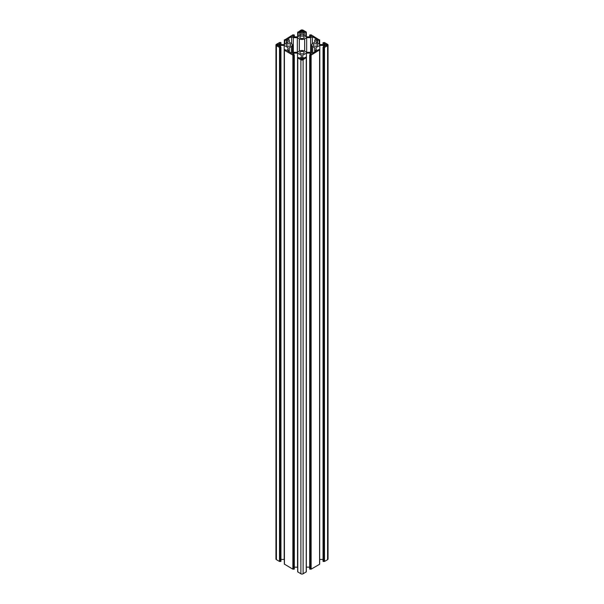 <?xml version="1.0" encoding="UTF-8"?>
<svg xmlns="http://www.w3.org/2000/svg" width="604" height="604" viewBox="0 0 604 604"><rect width="100%" height="100%" fill="white"/><g stroke="black" fill="none" stroke-linecap="round" stroke-linejoin="round"><path stroke-width="0.91" d="M300.49 38.143A2.144 1.238 180 0 1 299.856 37.267A2.144 1.238 180 0 1 301.185 36.127A2.144 1.238 180 0 1 303.51 36.391A2.144 1.238 180 0 1 304.144 37.267A2.144 1.238 180 0 1 302.815 38.407A2.144 1.238 180 0 1 300.49 38.143M290.162 44.107A2.144 1.238 0 0 0 287.829 43.835A2.144 1.238 0 0 0 286.507 44.975A2.144 1.238 0 0 0 287.134 45.851A2.144 1.238 0 0 0 289.467 46.123A2.144 1.238 0 0 0 290.788 44.975A2.144 1.238 0 0 0 290.162 44.107M316.866 44.107A2.144 1.238 0 0 0 314.533 43.835A2.144 1.238 0 0 0 313.212 44.975A2.144 1.238 0 0 0 313.838 45.851A2.144 1.238 0 0 0 316.171 46.123A2.144 1.238 0 0 0 317.493 44.975A2.144 1.238 0 0 0 316.866 44.107M300.49 53.56A2.144 1.238 180 0 1 299.856 52.691A2.144 1.238 180 0 1 301.185 51.544A2.144 1.238 180 0 1 303.51 51.816A2.144 1.238 180 0 1 304.144 52.691A2.144 1.238 180 0 1 302.815 53.831A2.144 1.238 180 0 1 300.49 53.56M319.403 39.97L311.128 34.828L309.693 34.979L311.385 36.044L310.056 36.859L306.454 36.859L302.71 34.7L302.71 32.616L302.71 34.7M297.946 32.254L300.89 30.2A1.57 0.906 0 0 1 303.11 30.2L306.228 31.997L306.326 32.616L304.25 31.884L302.71 32.616M297.946 32.412L298.172 32.797L300.022 31.884L301.29 32.616L301.29 34.7L297.546 36.859L293.944 36.859L292.676 36.127M301.29 32.616L301.29 34.7M284.597 39.97L292.872 34.828L294.307 34.979L292.676 35.968M284.597 40.121L284.816 40.506L286.666 39.592L287.934 40.325L287.934 42.408L287.934 40.325M279.32 46.274L280.951 47.263L279.516 47.422L276.406 45.625A1.57 0.906 180 0 1 275.945 44.975A1.57 0.906 180 0 1 276.406 44.334L279.516 42.537L280.724 42.514L279.32 43.835L280.588 44.568L284.19 44.568L287.934 42.408M279.516 47.422L279.516 561.463L276.406 559.666A1.57 0.906 180 0 1 275.945 559.025L275.945 44.975M279.516 561.463L280.898 561.229M279.32 46.123L280.588 45.391L280.588 47.006M280.951 559.432L284.19 559.432L284.19 45.391L280.588 45.391M287.934 47.55L287.934 49.634L287.934 47.55L284.19 45.391M292.676 53.99L294.307 54.979L292.872 55.13L284.416 50.245L284.552 49.453L286.394 50.366L287.934 49.634M292.872 55.13L292.872 569.172L284.416 564.136M292.872 569.172L294.254 568.945M292.676 53.831L293.944 53.099L293.944 54.722M294.307 567.141L297.674 567.216M293.944 53.099L297.546 53.099L297.546 567.141M301.29 55.258L301.29 57.342L301.29 55.258L297.546 53.099M306.054 57.705L303.11 59.758A1.57 0.906 0 0 1 300.89 59.758L297.772 57.961L297.674 57.342L299.75 58.075L301.29 57.342M300.89 59.758L300.89 573.8L297.772 571.845M300.89 573.8A1.57 0.906 0 0 0 303.11 573.8L306.228 571.845M306.054 57.546L305.828 57.161L303.978 58.075L302.71 57.342L302.71 55.258L302.71 57.342M306.326 567.216L306.454 53.099L302.71 55.258M309.693 567.141L306.454 567.141M319.403 49.989L311.128 55.13L309.693 54.979L311.385 53.907L310.056 53.099L310.056 54.722M310.056 53.099L306.454 53.099M319.584 50.245L319.584 564.287L311.128 569.172L309.746 568.945M319.403 49.838L319.184 49.453L317.334 50.366L316.066 49.634L316.066 47.55L316.066 49.634M324.68 43.684L323.049 42.688L324.484 42.537L327.594 44.334A1.57 0.906 180 0 1 328.055 44.975A1.57 0.906 180 0 1 327.594 45.625L324.484 47.422L323.276 47.444L324.68 46.123L323.412 45.391L319.81 45.391L319.682 559.5M319.81 45.391L316.066 47.55M323.049 559.432L319.81 559.432M323.412 45.391L323.412 47.006M328.055 44.975L328.055 559.025A1.57 0.906 180 0 1 327.594 559.666L324.484 561.463L323.102 561.229M324.68 43.835L323.412 44.568L319.81 44.568L316.066 42.408L316.066 40.325L316.066 42.408M319.403 40.121L319.184 40.506L317.334 39.592L316.066 40.325M289.316 49.958L289.316 47.671L291.317 46.523A3.775 2.182 180 0 0 292.419 44.975A3.775 2.182 180 0 0 291.317 43.435L289.316 42.28L289.316 39.97L287.617 38.988L291.626 36.678L293.325 37.659L297.334 37.659L299.327 38.807A3.775 2.182 0 0 0 304.673 38.807L306.666 37.659L306.666 52.299L304.673 51.144A3.775 2.182 0 0 0 299.327 51.144L297.334 52.299L293.37 52.299L291.649 53.295L287.602 50.955L289.316 49.958L289.316 51.944M297.334 37.659L297.334 52.299M306.666 37.659L310.63 37.659L310.63 52.299M310.63 37.659L312.351 36.663L312.351 43.654M306.666 52.299L310.675 52.299L312.374 53.28L316.383 50.97L314.684 49.989L314.684 47.671L312.683 46.523A3.775 2.182 180 0 1 311.581 44.975A3.775 2.182 180 0 1 312.683 43.435L314.684 42.28L314.684 39.992L316.398 39.003L312.351 36.663M314.684 49.989L314.684 51.944M291.626 36.678L291.626 43.639M293.325 37.659L293.325 52.329M277.115 44.673L277.115 45.285A0.755 0.438 0 0 1 277.115 44.673L277.742 44.311A0.755 0.438 180 0 1 278.806 44.311L279.433 45.285A0.755 0.438 0 0 0 279.433 44.673M277.115 45.285L277.742 45.647A0.755 0.438 0 0 0 278.806 45.647L279.433 45.285M302.536 59.343A0.755 0.438 180 0 1 301.464 59.343L300.845 58.988A0.755 0.438 180 0 1 300.845 58.369L301.464 58.007A0.755 0.438 180 0 1 302.536 58.007L302.536 59.343L303.155 58.988A0.755 0.438 0 0 0 303.155 58.369L302.536 58.007M326.885 45.285A0.755 0.438 0 0 0 326.885 44.673L326.258 44.311A0.755 0.438 0 0 0 325.194 44.311L324.567 44.673A0.755 0.438 0 0 0 324.567 45.285L325.194 45.647A0.755 0.438 180 0 0 326.258 45.647L326.885 44.673M300.845 30.97L301.464 30.608A0.755 0.438 180 0 1 302.536 30.608L303.155 30.97A0.755 0.438 180 0 1 303.155 31.589L302.536 31.944A0.755 0.438 180 0 1 301.464 31.944L300.845 31.589A0.755 0.438 0 0 1 300.845 30.97L300.845 31.589M309.746 35.055L309.746 36.859M303.978 31.884L303.978 35.432M304.25 31.884L304.25 35.583M305.828 32.797L305.828 36.497M306.092 32.797L306.092 36.648M306.273 32.691L306.273 36.753M297.727 32.691L297.727 36.753M297.908 32.797L297.908 36.648M298.172 32.797L298.172 36.497M299.75 31.884L299.75 35.583M300.022 31.884L300.022 35.432M294.254 35.055L294.254 36.859M284.371 40.4L284.371 44.462M284.552 40.506L284.552 44.364M284.816 40.506L284.816 44.205M286.394 39.592L286.394 43.292M286.666 39.592L286.666 43.141M280.898 42.771L280.898 44.568M276.406 45.625L276.406 559.666M279.788 47.422L279.788 561.463M279.962 47.316L279.962 561.358M280.233 47.316L280.233 561.358M280.452 47.444L280.452 561.486M280.724 47.444L280.724 561.486M280.898 47.346L280.898 561.388M284.371 49.709L284.371 50.132M284.416 50.245L284.416 564.287M293.144 55.13L293.144 569.172M293.317 55.024L293.317 569.074M293.589 55.024L293.589 569.074M293.808 55.153L293.808 569.202M294.072 55.153L294.072 569.202M294.254 55.055L294.254 569.096M297.727 57.418L297.727 57.848M297.772 57.961L297.772 572.003M303.11 59.758L303.11 573.8M306.228 57.961L306.228 572.003M306.273 57.418L306.273 57.848M309.746 55.055L309.746 569.096M309.928 55.153L309.928 569.202M310.192 55.153L310.192 569.202M310.411 55.024L310.411 569.074M310.683 55.024L310.683 569.074M310.856 55.13L310.856 569.172M311.128 55.13L311.128 569.172M319.629 49.709L319.629 50.132M323.102 47.346L323.102 561.388M323.276 47.444L323.276 561.486M323.548 47.444L323.548 561.486M323.767 47.316L323.767 561.358M324.038 47.316L324.038 561.358M324.212 47.422L324.212 561.463M324.484 47.422L324.484 561.463M327.594 45.625L327.594 559.666M323.102 42.771L323.102 44.568M317.334 39.592L317.334 43.141M317.606 39.592L317.606 43.292M319.184 40.506L319.184 44.205M319.448 40.506L319.448 44.364M319.629 40.4L319.629 44.462M299.327 38.807L299.327 51.144M304.673 38.807L304.673 51.144M312.683 46.523L312.683 53.099M291.317 46.523L291.317 53.099M277.742 44.311L277.742 45.647M278.806 44.311L278.806 45.647M301.464 58.007L301.464 59.343M300.845 58.369L300.845 58.988M303.155 58.369L303.155 58.988M324.567 44.673L324.567 45.285M325.194 44.311L325.194 45.647M326.258 44.311L326.258 45.647M303.155 30.97L303.155 31.589M302.536 30.608L302.536 31.944M301.464 30.608L301.464 31.944M306.326 32.616L306.326 36.784M306.281 32.08L306.281 32.548M297.719 32.08L297.719 32.548M297.674 32.616L297.674 36.784M294.307 34.979L294.307 36.859M284.363 39.788L284.363 40.257M284.318 40.325L284.318 44.5M280.951 42.688L280.951 44.568M280.951 47.263L280.951 561.312M284.318 49.634L284.318 563.675M284.363 50.17L284.363 564.212M294.307 54.979L294.307 569.021M297.674 57.342L297.674 571.384M297.719 57.878L297.719 571.92M306.281 57.878L306.281 571.92M306.326 57.342L306.326 571.384M309.693 54.979L309.693 569.021M319.637 50.17L319.637 564.212M319.682 49.634L319.682 563.675M323.049 47.263L323.049 561.312M323.049 42.688L323.049 44.568M319.682 40.325L319.682 44.5M319.637 39.788L319.637 40.257M311.581 44.975L311.581 52.82M292.419 44.975L292.419 52.85M309.693 34.979L309.693 36.859"/></g></svg>
